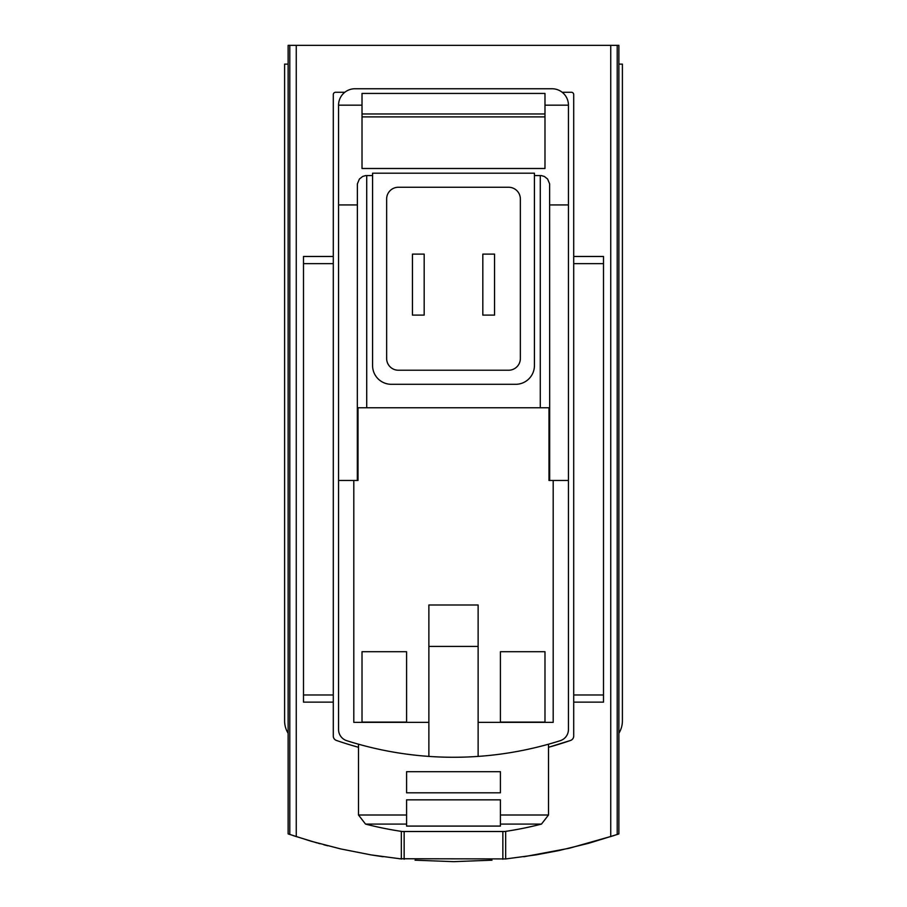 <?xml version="1.0" encoding="UTF-8"?>
<svg xmlns="http://www.w3.org/2000/svg" width="907" height="907" viewBox="0 0 907 907"><rect width="100%" height="100%" fill="white"/><g stroke="black" fill="none" stroke-linecap="round" stroke-linejoin="round"><path stroke-width="1.36" d="M618.869 733.264A23.457 23.457 0 0 0 622.395 720.906L622.395 64.114L618.869 64.114L618.869 833.907L617.213 834.474L617.213 45.35L288.131 45.35L288.131 64.114L284.605 64.114L284.605 720.906A23.457 23.457 0 0 0 288.131 733.264L288.131 64.114M505.324 858.997L536.128 854.87L558.791 850.585L588.654 843.295L617.213 834.474M506.038 858.918L399.375 858.748M288.131 733.264L288.131 833.907L310.942 841.186L340.703 848.929L370.872 854.87L401.676 858.997M327.688 845.778L323.754 844.757M320.058 843.759L318.006 843.193M316.917 842.898L293.12 835.596M371.825 855.029L383.128 856.752M415.066 860.187L453.557 861.65M454.044 861.65L491.991 860.187M523.872 856.752L569.324 848.238L613.824 835.619M478.125 756.404L478.125 604.992L428.875 604.992L428.875 756.404A351.848 351.848 0 0 0 560.265 740.679A11.723 11.723 0 0 0 568.44 729.5L568.44 204.937L549.676 204.937M549.676 480.472L549.676 407.765L548.984 407.765L548.984 480.472L568.44 480.472M548.984 407.765L357.324 407.765L357.324 480.472M568.44 204.937L568.44 105.167A16.417 16.417 0 0 0 552.023 88.75L354.977 88.75A16.417 16.417 0 0 0 338.56 105.167L338.56 480.472L358.016 480.472L358.016 407.765M544.982 651.714L544.982 722.085L500.415 722.085L500.415 651.714L544.982 651.714L544.982 722.085M406.585 651.714L406.585 722.085L362.018 722.085L362.018 651.714L406.585 651.714L406.585 722.085M353.809 480.472L353.809 722.357L428.875 722.357M338.56 480.472L338.56 729.5A11.723 11.723 0 0 0 346.735 740.679A351.848 351.848 0 0 0 428.875 756.404M478.125 646.408L428.875 646.408M344.819 92.265L335.624 92.265A2.347 2.347 0 0 0 333.288 94.611L333.288 736.019A4.694 4.694 0 0 0 336.44 740.452A358.889 358.889 0 0 0 358.503 747.277M548.497 747.277A358.889 358.889 0 0 0 570.56 740.452L548.497 747.289M401.336 858.963L401.336 831.379M505.664 858.963L505.664 831.379M573.712 256.466L603.506 256.466L603.506 263.631L573.712 263.631L573.712 94.611A2.347 2.347 0 0 0 571.376 92.265L562.181 92.265M544.982 116.89L362.018 116.89M362.018 113.976L544.982 113.976M544.982 105.167L544.982 93.432L362.018 93.432L362.018 168.498L544.982 168.498L544.982 105.167L568.44 105.167M500.415 815.008L500.415 826.084L406.585 826.084L406.585 799.838L500.415 799.838L500.415 824.089L500.415 815.008L548.497 815.008L548.497 744.193M406.585 824.089L406.585 815.008L406.585 824.089L365.532 824.089A351.848 351.848 0 0 0 402.243 831.504L504.757 831.504A351.848 351.848 0 0 0 541.468 824.089L548.497 815.008M406.585 815.008L358.503 815.008L358.503 744.193M406.585 792.809L406.585 771.698L500.415 771.698L500.415 792.809L406.585 792.809M618.869 64.114L618.869 45.35L617.213 45.35M338.56 105.167L362.018 105.167M357.324 204.937L338.56 204.937M372.573 175.539L365.657 175.595L362.641 176.468L359.376 179.064L357.381 183.872L357.324 407.765M534.427 173.192L372.573 173.192L372.573 365.532A18.764 18.764 0 0 0 391.336 384.307L515.664 384.307A18.764 18.764 0 0 0 534.427 365.532L534.427 173.192M549.676 407.765L549.619 183.872L547.624 179.064L544.359 176.468L541.343 175.595L534.427 175.539M570.56 740.452A4.694 4.694 0 0 0 573.712 736.019L573.712 263.631M478.125 722.357L553.191 722.357L553.191 480.472M520.357 198.996A11.723 11.723 0 0 0 508.623 187.261L398.377 187.261A11.723 11.723 0 0 0 386.643 198.996L386.643 358.503A11.723 11.723 0 0 0 398.377 370.226L508.623 370.226A11.723 11.723 0 0 0 520.357 358.503L520.357 198.996M494.553 315.103L482.819 315.103L482.819 254.119L494.553 254.119L494.553 315.103M424.181 254.119L412.447 254.119L412.447 315.103L424.181 315.103L424.181 254.119M603.506 263.631L603.506 702.143L573.712 702.143M333.288 256.466L303.494 256.466L303.494 702.143L333.288 702.143M500.415 651.714L500.415 722.085M362.018 651.714L362.018 722.085M296.26 836.628L296.26 45.35M610.74 836.628L610.74 45.35M500.415 824.089L541.468 824.089M366.711 175.539L366.711 407.765M540.289 175.539L540.289 407.765M289.786 834.474L289.786 45.35M603.506 694.977L573.712 694.977M303.494 263.631L333.288 263.631M303.494 694.977L333.288 694.977M404.148 859.235L404.148 831.504M502.852 859.235L502.852 831.504M358.503 815.008L365.532 824.089"/></g></svg>
